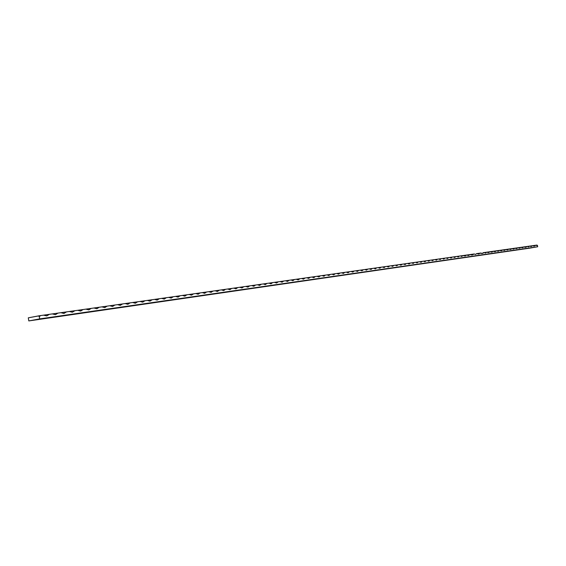 <?xml version="1.0" encoding="UTF-8"?>
<svg xmlns="http://www.w3.org/2000/svg" width="566" height="566" viewBox="0 0 566 566"><rect width="100%" height="100%" fill="white"/><g stroke="black" fill="none" stroke-linecap="round" stroke-linejoin="round"><path stroke-width="0.85" d="M497.189 250.724L506.549 249.38L507.716 249.917L508.593 249.09L506.563 249.394L509.612 248.948L510.773 249.479L511.643 248.658L509.633 248.955L518.647 247.66L519.772 248.191L520.621 247.384L518.654 247.675L521.597 247.243L522.722 247.774L523.557 246.967L521.611 247.257L524.533 246.826L525.644 247.356L526.472 246.55L524.548 246.84L530.314 246.005L531.403 246.528L532.217 245.736L530.328 246.019L535.995 245.198L537.07 245.722L537.488 245.502L536.936 245.078L536.009 245.212L537.488 245.502L537.7 246.755L529.691 248.163L39.662 318.899L28.809 320.922L529.691 248.163L28.809 320.922L28.3 317.823L40.618 315.573L39.295 316.677L39.662 318.899L537.7 246.755L537.488 245.502L535.995 245.198L534.226 246.125L532.217 245.736L531.382 246.535L529.359 246.139L528.51 246.946L527.434 246.415L525.616 247.356L523.557 246.967L522.694 247.774L520.621 247.384L519.751 248.198L517.649 247.802L516.772 248.623L514.664 248.226L513.772 249.054L511.643 248.658L510.744 249.486L508.593 249.09L507.688 249.924L505.516 249.528L504.603 250.363L502.417 249.967L501.49 250.809L499.283 250.413L498.349 251.262L496.12 250.858L495.179 251.714L492.929 251.318L491.981 252.174L489.71 251.771L488.748 252.634L486.456 252.231L485.487 253.101L484.277 252.542L482.197 253.568L479.862 253.172L478.871 254.049L476.515 253.646L475.518 254.53L474.273 253.964L472.129 255.011L469.73 254.608L468.712 255.499L466.285 255.096L465.259 255.995L462.811 255.591L461.771 256.497L460.476 255.924L459.302 256.094L458.248 256.999L456.939 256.426L455.757 256.596L454.689 257.509L453.373 256.936L452.177 257.106L451.102 258.025L449.765 257.445L448.555 257.622L447.473 258.542L446.128 257.962L444.904 258.138L443.808 259.065L442.449 258.485L441.218 258.662L440.107 259.596L438.735 259.016L437.49 259.193L436.365 260.134L434.985 259.546L433.726 259.723L432.594 260.671L431.193 260.084L429.919 260.268L428.773 261.216L427.365 260.629L426.078 260.813L424.925 261.768L423.495 261.181L422.201 261.365L421.026 262.327L419.59 261.733L418.274 261.924L417.092 262.886L415.642 262.291L414.312 262.483L413.116 263.459L411.652 262.865L410.308 263.048L409.098 264.032L407.619 263.438L406.261 263.629L405.037 264.612L403.544 264.011L402.171 264.209L400.933 265.199L399.426 264.598L398.04 264.796L396.787 265.794L395.259 265.192L393.865 265.39L392.599 266.395L391.056 265.787L389.641 265.985L388.361 267.003L386.804 266.395L385.375 266.593L384.081 267.612L382.503 267.003L381.06 267.209L379.751 268.234L378.159 267.619L376.701 267.824L375.371 268.857L373.765 268.242L372.287 268.454L370.949 269.494L369.322 268.871L367.829 269.083L366.478 270.131L364.829 269.515L363.322 269.727L361.95 270.781L360.287 270.159L358.766 270.371L357.379 271.432L355.696 270.81L354.153 271.029L352.752 272.097L351.054 271.468L349.491 271.694L348.076 272.77L346.357 272.14L344.779 272.359L343.343 273.442L341.609 272.812L340.01 273.038L338.553 274.128L336.798 273.491L335.185 273.725L333.714 274.821L331.938 274.185L330.311 274.418L328.818 275.522L327.021 274.885L325.372 275.118L323.865 276.229L322.047 275.592L320.377 275.826L318.849 276.951L317.017 276.307L315.326 276.548L313.776 277.673L311.923 277.029L310.21 277.269L308.647 278.408L306.772 277.757L305.039 278.005L303.454 279.151L301.558 278.5L299.803 278.748L298.197 279.901L296.28 279.25L294.504 279.505L292.877 280.665L290.938 280.007L289.141 280.262L287.493 281.436L285.533 280.778L283.715 281.033L282.045 282.215L280.057 281.557L278.217 281.818L276.526 283.007L274.517 282.342L272.656 282.604L270.944 283.807L268.907 283.142L267.025 283.41L265.291 284.613L263.232 283.948L261.322 284.217L259.561 285.434L257.48 284.762L255.549 285.038L253.766 286.262L251.658 285.589L249.698 285.865L247.894 287.103L245.757 286.431L243.776 286.707L241.944 287.952L239.786 287.273L237.777 287.563L235.923 288.816L233.737 288.136L231.706 288.427L229.824 289.686L227.61 289.007L225.551 289.297L223.641 290.57L221.398 289.891L219.311 290.188L217.379 291.469L215.108 290.783L212.993 291.08L211.04 292.374L208.734 291.688L206.597 291.992L204.609 293.301L202.281 292.608L200.109 292.912L198.093 294.228L195.737 293.535L193.537 293.846L191.492 295.176L189.101 294.476L186.872 294.794L184.799 296.131L182.379 295.431L180.115 295.756L178.014 297.1L175.566 296.4L173.274 296.726L171.137 298.084L168.654 297.383L166.333 297.709L164.168 299.089L161.65 298.374L159.294 298.714L157.1 300.1L154.546 299.386L152.155 299.725L149.933 301.126L147.344 300.412L144.917 300.751L142.66 302.166L140.035 301.445L137.58 301.798L135.288 303.22L132.628 302.499L130.138 302.852L127.81 304.289L125.114 303.567L122.581 303.928L120.225 305.371L117.487 304.65L114.926 305.017L112.528 306.475L109.754 305.746L107.151 306.121L104.717 307.593L101.908 306.864L99.262 307.239L96.793 308.725L93.942 307.996L91.26 308.378L88.749 309.878L85.855 309.142L83.131 309.531L80.584 311.045L77.648 310.31L74.889 310.699L72.299 312.234L69.321 311.491L66.512 311.894L63.887 313.437L60.866 312.694L58.015 313.097L55.341 314.661L52.277 313.918L49.383 314.328L46.674 315.899L43.554 315.156L40.618 315.573L391.056 265.787L392.641 266.388M354.316 273.456L353.863 273.541L354.316 273.456M331.945 274.185L335.185 273.725L333.777 274.814L331.938 274.185M355.703 270.817L358.766 270.371L357.429 271.425L355.696 270.81M386.811 266.395L389.641 265.985L388.41 266.989L386.804 266.395M391.064 265.794L474.273 253.964L475.553 254.523L476.515 253.646L480.973 253.016L482.232 253.568L483.18 252.698L497.181 250.71L498.377 251.254M395.266 265.199L398.04 264.796L396.837 265.787L395.259 265.192M431.207 260.098L433.726 259.723L432.629 260.664L431.193 260.084M434.992 259.553L437.49 259.193L436.407 260.127L434.985 259.546M438.749 259.023L441.218 258.662L440.143 259.589L438.735 259.016M442.463 258.499L444.904 258.138L443.843 259.058L442.449 258.485M446.135 257.976L448.555 257.622L447.508 258.535L446.128 257.962M449.779 257.459L452.177 257.106L451.137 258.018L449.765 257.445M487.559 252.089L489.71 251.771L488.783 252.627L487.545 252.082M512.662 248.531L513.801 249.047L514.664 248.226L512.662 248.531M515.676 248.099L517.649 247.802L516.8 248.615L515.661 248.085M39.662 318.899L39.295 316.677L38.516 315.899L28.3 317.823L28.809 320.922L39.662 318.899M535.054 245.333L534.247 246.125L533.165 245.602L535.054 245.333M529.359 246.139L528.538 246.939L527.434 246.415L529.359 246.139M505.516 249.528L504.631 250.363L503.45 249.818L505.516 249.528M500.302 250.278L502.417 249.967L501.526 250.809L500.33 250.264M497.153 250.724L499.283 250.413L498.384 251.254M493.969 251.177L496.12 250.858L495.208 251.707L493.998 251.162M490.757 251.629L492.929 251.318L492.01 252.167L490.786 251.622M484.248 252.556L486.456 252.231L485.522 253.094L484.277 252.542M477.612 253.497L479.862 253.172L478.907 254.042L477.64 253.49M470.848 254.459L473.141 254.127L472.164 255.004L470.87 254.445M467.417 254.948L469.73 254.608L468.747 255.499L467.438 254.933M463.957 255.436L466.285 255.096L465.294 255.988L463.971 255.429M460.455 255.938L462.811 255.591L461.806 256.49L460.476 255.924M459.302 256.094L458.283 256.992L456.939 256.426L459.302 256.094M455.757 256.596L454.724 257.502L453.373 256.936L455.757 256.596M429.919 260.268L428.816 261.209L427.365 260.629L429.919 260.268M423.488 261.188L426.078 260.813L424.96 261.761L423.495 261.181M422.201 261.365L421.069 262.32L419.59 261.733L422.201 261.365M415.635 262.299L418.274 261.924L417.135 262.879L415.642 262.291M414.312 262.483L413.159 263.452L411.652 262.865L414.312 262.483M410.308 263.048L409.14 264.025L407.619 263.438L410.308 263.048M403.537 264.018L406.261 263.629L405.086 264.605L403.544 264.011M402.171 264.209L400.983 265.192L399.426 264.598L402.171 264.209M391.049 265.794L393.865 265.39L392.648 266.388M385.375 266.593L384.13 267.605L382.503 267.003L385.375 266.593M381.06 267.209L379.8 268.227L378.159 267.619L381.06 267.209M376.701 267.824L375.421 268.85L373.765 268.242L376.701 267.824M372.287 268.454L370.999 269.487L369.322 268.871L372.287 268.454M367.829 269.083L366.527 270.124L364.829 269.515L367.829 269.083M363.322 269.727L362.007 270.774L360.287 270.159L363.322 269.727M354.153 271.029L352.809 272.09L351.054 271.468L354.153 271.029M349.491 271.694L348.132 272.755L346.357 272.14L349.491 271.694M344.779 272.359L343.399 273.435L341.609 272.812L344.779 272.359M340.01 273.038L338.617 274.121L336.798 273.491L340.01 273.038M330.311 274.418L328.874 275.515L327.021 274.885L330.311 274.418M325.372 275.118L323.922 276.222L322.047 275.592L325.372 275.118M320.377 275.826L318.913 276.937L317.017 276.307L320.377 275.826M315.326 276.548L313.84 277.665L311.923 277.029L315.326 276.548M310.21 277.269L308.711 278.401L306.772 277.757L310.21 277.269M305.039 278.005L303.517 279.144L301.558 278.5L305.039 278.005M299.803 278.748L298.268 279.894L296.28 279.25L299.803 278.748M294.504 279.505L292.947 280.651L290.938 280.007L294.504 279.505M289.141 280.262L287.563 281.422L285.533 280.778L289.141 280.262M283.715 281.033L282.116 282.201L280.057 281.557L283.715 281.033M278.217 281.818L276.604 282.993L274.517 282.342L278.217 281.818M272.656 282.604L271.022 283.792L268.907 283.142L272.656 282.604M267.025 283.41L265.369 284.599L263.232 283.948L267.025 283.41M261.322 284.217L259.645 285.42L257.48 284.762L261.322 284.217M255.549 285.038L253.844 286.247L251.658 285.589L255.549 285.038M249.698 285.865L247.979 287.089L245.757 286.431L249.698 285.865M243.776 286.707L242.036 287.938L239.786 287.273L243.776 286.707M237.777 287.563L236.015 288.801L233.737 288.136L237.777 287.563M231.706 288.427L229.916 289.672L227.61 289.007L231.706 288.427M225.551 289.297L223.733 290.556L221.398 289.891L225.551 289.297M219.311 290.188L217.478 291.455L215.108 290.783L219.311 290.188M212.993 291.08L211.132 292.36L208.734 291.688L212.993 291.08M206.597 291.992L204.708 293.28L202.281 292.608L206.597 291.992M200.109 292.912L198.192 294.214L195.737 293.535L200.109 292.912M193.537 293.846L191.598 295.155L189.101 294.476L193.537 293.846M186.872 294.794L184.905 296.117L182.379 295.431L186.872 294.794M180.115 295.756L178.127 297.086L175.566 296.4L180.115 295.756M173.274 296.726L171.25 298.07L168.654 297.383L173.274 296.726M166.333 297.709L164.281 299.067L161.65 298.374L166.333 297.709M159.294 298.714L157.214 300.079L154.546 299.386L159.294 298.714M152.155 299.725L150.054 301.105L147.344 300.412L152.155 299.725M144.917 300.751L142.788 302.145L140.035 301.445L144.917 300.751M137.58 301.798L135.416 303.199L132.628 302.499L137.58 301.798M130.138 302.852L127.937 304.267L125.114 303.567L130.138 302.852M122.581 303.928L120.36 305.35L117.487 304.65L122.581 303.928M114.926 305.017L112.662 306.454L109.754 305.746L114.926 305.017M107.151 306.121L104.859 307.571L101.908 306.864L107.151 306.121M99.262 307.239L96.935 308.703L93.942 307.996L99.262 307.239M91.26 308.378L88.897 309.857L85.855 309.142L91.26 308.378M83.131 309.531L80.74 311.024L77.648 310.31L83.131 309.531M74.889 310.699L72.455 312.206L69.321 311.491L74.889 310.699M66.512 311.894L64.043 313.408L60.866 312.694L66.512 311.894M58.015 313.097L55.51 314.632L52.277 313.918L58.015 313.097M49.383 314.328L46.837 315.87L43.554 315.156L49.383 314.328M40.618 315.573L39.295 316.677L38.516 315.899L40.618 315.573M353.863 273.541L354.571 273.435L353.849 273.555"/></g></svg>

